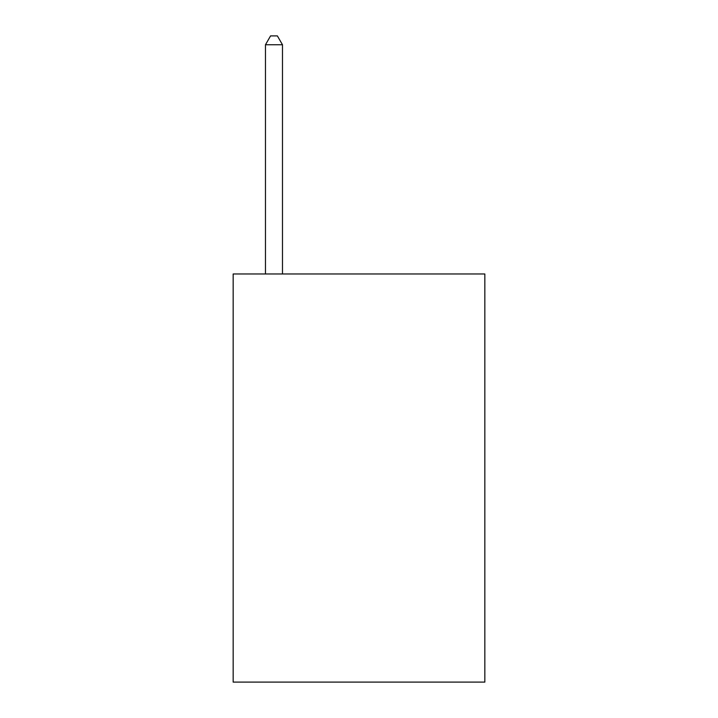 <?xml version="1.0" encoding="UTF-8"?>
<svg xmlns="http://www.w3.org/2000/svg" width="718" height="718" viewBox="0 0 718 718"><rect width="100%" height="100%" fill="white"/><g stroke="black" fill="none" stroke-linecap="round" stroke-linejoin="round"><path stroke-width="1.08" d="M484.838 273.971L484.838 682.1L233.162 682.1L233.162 273.971L484.838 273.971M282.479 273.971L282.479 44.74L265.472 44.74L265.472 273.971M265.472 44.74L270.569 35.9L277.372 35.9L282.479 44.74"/></g></svg>
